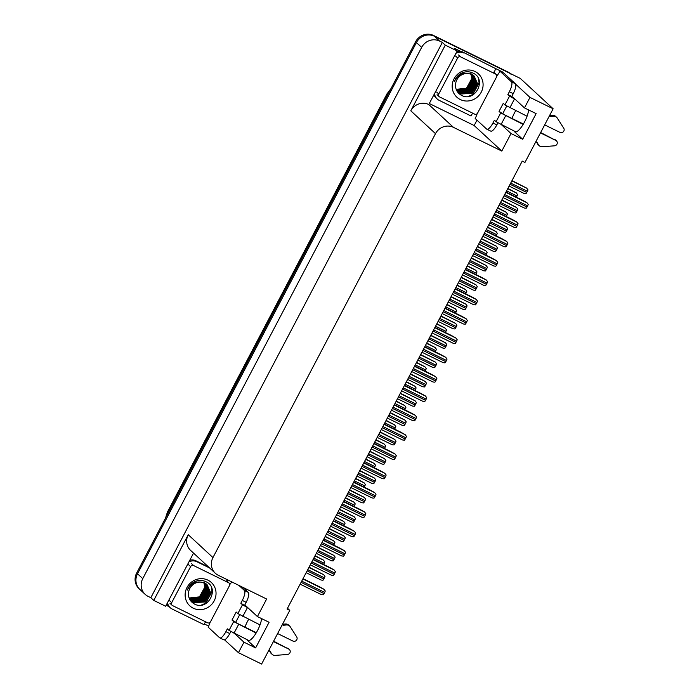 <?xml version="1.0" encoding="UTF-8"?>
<svg xmlns="http://www.w3.org/2000/svg" width="699" height="699" viewBox="0 0 699 699"><rect width="100%" height="100%" fill="white"/><g stroke="black" fill="none" stroke-linecap="round" stroke-linejoin="round"><path stroke-width="1.05" d="M248.669 619.331A14.53 4.386 -63.9 0 0 247.49 621.437A14.53 4.386 -63.9 0 0 244.965 627.134M512.018 118.48A14.53 4.386 116.1 0 1 514.543 112.775A14.53 4.386 116.1 0 1 515.722 110.678M501.76 124.981L511.013 133.535L501.803 151.071L453.468 127.358A13.622 12.932 132.7 0 0 435.503 133.649L212.95 557.557A13.622 12.932 132.7 0 0 215.362 573.285A13.622 12.932 132.7 0 0 218.298 575.294L266.634 599.017L257.424 616.562L269.08 622.276L255.616 647.912L247.411 640.328A14.53 4.386 -63.9 0 0 247.734 640.555A14.53 4.386 -63.9 0 0 257.494 630.603A14.53 4.386 -63.9 0 0 261.592 618.606M528.645 109.944A14.53 4.386 116.1 0 1 524.538 121.949A14.53 4.386 116.1 0 1 514.787 131.893A14.53 4.386 116.1 0 1 514.464 131.665L522.669 139.25L511.013 133.535M208.643 626.077L204.291 623.945M169.044 606.645L166.17 605.238M476.989 120.158L474.167 125.532L429.527 103.627M495.705 68.607L502.336 71.866L502.127 72.268M453.468 127.358L428.758 104.518L457.172 50.966L454.236 48.257L460.571 51.368M212.95 557.557L188.241 534.726L153.754 600.406L165.646 606.243L193.536 553.119M188.241 534.726A13.622 12.932 132.7 0 0 190.652 550.445L215.362 573.285M428.758 104.518A13.622 12.932 132.7 0 0 410.794 110.818L445.28 45.129L442.353 42.421L150.827 597.697L148.101 596.369A13.622 12.932 -47.3 0 1 145.165 594.351A13.622 12.932 -47.3 0 1 142.753 578.632L421.663 47.383A13.622 12.932 -47.3 0 1 439.627 41.084L442.353 42.421M457.172 50.966L445.28 45.129M142.867 591.529A13.622 12.932 -47.3 0 1 139.931 589.519A13.622 12.932 -47.3 0 1 137.52 573.792L416.429 42.543A13.622 12.932 -47.3 0 1 434.394 36.252L520.257 78.393L553.136 108.773L529.982 97.406L515.626 84.142M503.507 72.941L502.336 71.866M234.707 633.635L243.96 642.189L238.455 652.683L261.609 664.05L289.788 610.384L287.481 608.252M238.455 652.683L224.51 639.803M153.754 600.406L150.827 597.697M289.788 610.384L287.071 609.047L522.24 161.102L524.958 162.439L553.136 108.773M501.803 151.071L474.167 125.532M257.424 616.562L246.074 606.068A14.53 4.386 -63.9 0 0 245.742 605.841A14.53 4.386 -63.9 0 0 245.349 605.718M529.982 97.406L524.468 107.899L513.118 97.414A14.53 4.386 -63.9 0 0 512.795 97.187A14.53 4.386 -63.9 0 0 512.402 97.065M255.616 647.912L243.96 642.189M522.669 139.25L536.133 113.622L524.468 107.899M145.165 594.351L139.931 589.519A13.622 12.932 -47.3 0 1 137.52 573.792L416.429 42.543A13.622 12.932 -47.3 0 1 434.394 36.252L508.601 72.67A13.622 12.932 -47.3 0 1 511.537 74.679M139.931 589.519L139.092 588.741A13.622 12.932 -47.3 0 1 136.681 573.014L415.59 41.774A13.622 12.932 -47.3 0 1 433.555 35.474L507.771 71.901A13.622 12.932 -47.3 0 1 510.156 73.43M507.902 188.424L516.264 192.854L517.566 194.575A2.272 0.682 116.1 0 1 517.007 196.008L516.378 197.197M512 180.604L526.653 188.11L527.955 189.84A2.272 0.682 116.1 0 1 527.396 191.264L526.758 192.47A2.272 0.682 116.1 0 1 525.945 193.658L524.084 193.457L509.117 186.109L524.023 193.413M505.971 192.094L522.284 200.097L526.897 202.684L528.199 204.405A2.272 0.682 116.1 0 1 527.64 205.838L527.011 207.035A2.272 0.682 116.1 0 1 526.198 208.223L524.337 208.022L503.088 197.599L524.276 207.979M507.867 94.566L511.755 96.471L513.232 93.666A9.078 2.744 116.1 0 0 515.338 83.723L503.865 73.115L499.977 71.211L511.458 81.818A9.078 2.744 116.1 0 1 509.344 91.761L507.867 94.566L509.545 96.112L504.923 104.92L527.072 116.244M544.678 124.885L560.021 132.417A2.901 2.752 -47.3 0 0 563.761 128.258L557.042 117.72A4.543 4.308 -47.3 0 0 553.425 116.314L550.401 116.611L549.3 116.078M504.923 104.92L503.245 103.373L499.042 111.386L504.599 114.837L523.368 124.046M506.696 106.108L502.922 113.29M497.863 122.928L496.823 124.903A9.078 2.744 116.1 0 1 490.733 131.124L486.845 129.219A9.078 2.744 116.1 0 1 486.644 129.079L475.163 118.472A9.078 2.744 116.1 0 0 477.155 113.666M499.042 111.386L500.711 112.932L496.089 121.74L494.411 120.193L492.944 122.998A9.078 2.744 116.1 0 1 486.845 129.219M456.858 51.551A9.078 8.624 132.7 0 1 460.423 51.342A9.078 8.624 -47.3 0 1 462.913 52.11L495.827 68.72L462.913 52.11M455.949 53.29A9.078 8.624 -47.3 0 1 463.961 53.08M434.595 93.963A9.078 8.624 -47.3 0 0 437.198 99.005A9.078 8.624 -47.3 0 0 439.147 100.341L471.012 115.982A9.078 8.624 -47.3 0 1 472.804 113.229M434.062 94.977A9.078 8.624 132.7 0 0 436.15 98.035L437.198 99.005M494.42 72.827A9.078 8.624 -47.3 0 1 495.827 68.72M499.977 71.211A9.078 2.744 116.1 0 1 496.797 75.903M511.755 96.471L514.167 98.376M496.089 121.74L515.984 131.962M535.845 141.714L536.946 142.247L538.475 144.789L536.282 141.923M537.426 143.819A4.543 4.308 -47.3 0 0 538.16 144.719L539.209 145.689A4.543 4.308 -47.3 0 0 541.786 146.781L554.552 145.811A2.901 2.752 -47.3 0 0 555.81 140.429L540.476 132.897M523.158 124.405L500.711 112.932M539.209 145.689A4.543 4.308 -47.3 0 1 538.475 144.789M540.659 132.539L555.81 140.429M556.439 140.857L555.39 139.887A2.901 2.752 132.7 0 0 554.761 139.459M515.215 99.345L509.545 96.112M550.401 116.611L549.475 115.754M549.536 115.632L552.376 115.344A4.543 4.308 -47.3 0 1 555.679 116.418L556.719 117.388M497.749 207.752L506.12 212.181L507.422 213.911A2.272 0.682 116.1 0 1 506.854 215.336L506.233 216.524M487.605 227.088L495.967 231.509L497.269 233.239A2.272 0.682 116.1 0 1 496.709 234.663L496.08 235.86M477.452 246.415L485.822 250.836L487.124 252.566A2.272 0.682 116.1 0 1 486.565 253.99L485.936 255.187M467.308 265.742L475.669 270.163L476.971 271.894A2.272 0.682 116.1 0 1 476.412 273.318L475.792 274.515M501.856 199.931L516.5 207.446L517.802 209.167A2.272 0.682 116.1 0 1 517.243 210.6L516.613 211.797A2.272 0.682 116.1 0 1 515.801 212.985L513.94 212.784L498.964 205.436L513.87 212.741M491.712 219.268L506.356 226.773L507.657 228.503A2.272 0.682 116.1 0 1 507.098 229.927L506.469 231.124A2.272 0.682 116.1 0 1 505.648 232.321L503.787 232.112L488.819 224.772L503.726 232.077M481.559 238.595L496.203 246.1L497.505 247.83A2.272 0.682 116.1 0 1 496.945 249.255L496.316 250.452A2.272 0.682 116.1 0 1 495.504 251.649L493.643 251.448L478.666 244.1L493.581 251.404M471.414 257.922L486.058 265.428L487.36 267.158A2.272 0.682 116.1 0 1 486.801 268.582L486.172 269.788A2.272 0.682 116.1 0 1 485.359 270.976L483.498 270.775L468.522 263.427M495.827 211.421L512.131 219.425L516.753 222.011L518.055 223.741A2.272 0.682 116.1 0 1 517.496 225.165L516.867 226.362A2.272 0.682 116.1 0 1 516.054 227.559L514.193 227.35L492.935 216.926L514.123 227.315M485.674 230.749L501.987 238.752L506.609 241.338L507.911 243.069A2.272 0.682 116.1 0 1 507.352 244.493L506.714 245.698A2.272 0.682 116.1 0 1 505.901 246.887L504.04 246.686L482.791 236.253L503.979 246.642M475.53 250.076L491.843 258.08L496.456 260.666L497.758 262.396A2.272 0.682 116.1 0 1 497.199 263.82L496.57 265.026A2.272 0.682 116.1 0 1 495.757 266.214L493.896 266.013L472.638 255.581L493.826 265.969M465.385 269.403L481.69 277.416L486.312 279.993L487.614 281.723A2.272 0.682 116.1 0 1 487.054 283.147L486.425 284.353A2.272 0.682 116.1 0 1 485.604 285.542L483.743 285.341L462.493 274.908M474.997 71.49A15.894 15.09 -47.3 0 1 481.235 92.181A15.894 15.09 -47.3 0 1 460.283 99.529A15.894 15.09 -47.3 0 1 454.035 78.838A15.894 15.09 -47.3 0 1 474.997 71.49M461.2 95.186C474.936 103.146 487.238 79.389 473.249 73.185C469.317 71.237 465.281 71.281 461.148 73.334C457.871 75.204 455.626 77.912 454.411 81.46C457.53 75.204 462.231 72.565 468.505 73.535A11.35 10.773 132.7 0 0 455.748 82.998C454.892 88.371 456.709 92.425 461.2 95.186M456.552 90.267L460.501 93.78L471.711 93.063L477.146 83.216L473.939 75.876L471.537 74.243M458.264 92.303L460.755 94.024L471.974 93.308L477.408 83.452L474.202 76.121L471.799 74.478L468.505 73.535M457.635 91.674L459.453 92.818L470.663 92.102L476.098 82.246L473.511 75.544L470.75 73.517M473.398 75.413L472.891 74.907M457.758 91.805L459.715 93.054L470.925 92.338L476.36 82.491L473.66 75.649M457.172 91.132L458.404 91.849L469.614 91.132L475.049 81.276L472.926 75.125M457.286 91.272L458.666 92.093L469.877 91.377L475.311 81.521L473.083 75.23M456.735 90.547L468.575 90.162L474.001 80.315L472.306 74.749M456.84 90.695L457.618 91.123L468.837 90.407L474.263 80.551L472.463 74.837M456.412 89.961L467.526 89.192L472.952 79.345L471.65 74.409M456.473 90.11L467.788 89.437L473.214 79.59L471.816 74.487M456.167 89.341L466.478 88.231L471.904 78.375L470.943 74.12M456.229 89.507L466.74 88.467L472.166 78.62L471.126 74.19M457.015 91.15L457.496 91.56M439.645 96.951A2.272 2.158 -47.3 0 1 438.754 93.998L457.67 57.956A2.272 2.158 -47.3 0 1 460.667 56.907L495.635 74.068A2.272 2.158 -47.3 0 1 496.526 77.021L477.6 113.072A2.272 2.158 -47.3 0 1 474.612 114.12L439.645 96.951M469.641 96.217L472.638 94.741L479.208 82.718L478.763 79.546M473.992 86.903L475.923 80.472M468.269 96.471L472.507 94.618L479.077 82.604L478.378 78.62M238.944 585.421L244.405 590.472A9.078 2.744 116.1 0 1 242.291 600.415L240.823 603.22L242.492 604.766L237.87 613.582L260.019 624.906M277.625 633.547L292.968 641.079A2.901 2.752 -47.3 0 0 296.708 636.911L289.989 626.374A4.543 4.308 -47.3 0 0 286.372 624.967L283.348 625.273L282.247 624.731M237.87 613.582L236.192 612.036L231.989 620.039L237.546 623.499L256.315 632.709M239.643 614.762L235.878 621.953M240.823 603.22L247.114 607.038M242.824 587.335L248.285 592.376A9.078 2.744 116.1 0 1 246.179 602.328L244.702 605.124M230.819 631.581L229.779 633.565A9.078 2.744 116.1 0 1 223.68 639.777L219.792 637.872A9.078 2.744 116.1 0 1 219.591 637.733L208.119 627.125A9.078 2.744 116.1 0 0 210.111 622.32M231.989 620.039L233.667 621.594L229.036 630.402L227.358 628.855L225.891 631.66A9.078 2.744 116.1 0 1 219.792 637.872M189.813 560.214A9.078 8.624 132.7 0 1 193.37 560.004A9.078 8.624 -47.3 0 1 195.869 560.773L208.573 567.011M188.896 561.952A9.078 8.624 -47.3 0 1 196.908 561.743L209.621 567.972M167.55 602.617A9.078 8.624 -47.3 0 0 170.145 607.658A9.078 8.624 -47.3 0 0 172.103 609.004L203.959 624.635A9.078 8.624 -47.3 0 1 205.751 621.892M167.017 603.639A9.078 8.624 132.7 0 0 169.097 606.688L170.145 607.658M227.367 581.489A9.078 8.624 -47.3 0 1 227.664 579.89M231.753 581.9A9.078 2.744 116.1 0 1 229.744 584.556M229.036 630.402L248.931 640.625M268.792 650.367L269.893 650.909L271.422 653.451L269.229 650.586M270.373 652.482A4.543 4.308 -47.3 0 0 271.107 653.382L272.156 654.343A4.543 4.308 -47.3 0 0 274.733 655.435L287.499 654.465A2.901 2.752 -47.3 0 0 288.757 649.083L273.423 641.56M256.105 633.058L233.667 621.594M272.156 654.343A4.543 4.308 -47.3 0 1 271.422 653.451M273.606 641.193L288.757 649.083M289.386 649.511L288.338 648.55A2.901 2.752 132.7 0 0 287.717 648.122M248.162 608.008L242.492 604.766M283.348 625.273L282.422 624.417M282.483 624.286L285.332 623.997A4.543 4.308 -47.3 0 1 288.626 625.081L289.674 626.051M207.944 580.153A15.894 15.09 -47.3 0 1 214.182 600.843A15.894 15.09 -47.3 0 1 193.23 608.191A15.894 15.09 -47.3 0 1 186.991 587.492A15.894 15.09 -47.3 0 1 207.944 580.153M194.147 603.849C207.883 611.808 220.185 588.042 206.196 581.839C202.264 579.89 198.236 579.943 194.095 581.987C190.818 583.866 188.581 586.575 187.367 590.113C190.486 583.866 195.178 581.227 201.452 582.197A11.35 10.773 132.7 0 0 188.695 591.66C187.839 597.025 189.656 601.088 194.147 603.849M189.499 598.921L193.448 602.442L204.658 601.725L210.093 591.87L206.887 584.53L204.484 582.896M191.22 600.965L193.71 602.687L204.921 601.97L210.355 592.114L207.149 584.775L204.746 583.141L201.452 582.197M190.591 600.336L192.4 601.472L203.61 600.756L209.045 590.908L206.467 584.198L203.697 582.171M206.345 584.067L205.838 583.569M190.705 600.467L192.662 601.717L203.872 601L209.307 591.144L206.607 584.312M190.119 599.786L191.351 600.502L202.57 599.786L207.996 589.939L205.882 583.787M190.233 599.925L191.613 600.747L202.824 600.03L208.258 590.183L206.03 583.883M189.682 599.209L201.522 598.825L206.948 588.969L205.253 583.403M189.796 599.358L190.565 599.777L201.784 599.06L207.21 589.213L205.419 583.499M189.359 598.624L200.473 597.855L205.899 587.999L204.597 583.071M189.42 598.763L200.735 598.099L206.161 588.243L204.763 583.149M189.114 598.003L199.425 596.885L204.859 587.038L203.89 582.774M189.176 598.161L199.687 597.129L205.122 587.274L204.073 582.844M189.971 599.812L190.451 600.223M172.592 605.614A2.272 2.158 -47.3 0 1 171.701 602.66L190.626 566.609A2.272 2.158 -47.3 0 1 193.614 565.561L228.582 582.721A2.272 2.158 -47.3 0 1 229.473 585.683L210.548 621.726A2.272 2.158 -47.3 0 1 207.559 622.774L172.592 605.614M202.596 604.871L205.585 603.403L212.155 591.38L211.71 588.209M206.948 595.557L208.87 589.135M201.216 605.133L205.454 603.281L212.024 591.258L211.325 587.274M457.155 285.07L465.525 289.5L466.827 291.221A2.272 0.682 116.1 0 1 466.268 292.654L465.639 293.842M447.011 304.397L455.372 308.827L456.674 310.557A2.272 0.682 116.1 0 1 456.115 311.981L455.495 313.169M436.866 323.733L445.228 328.154L446.53 329.884A2.272 0.682 116.1 0 1 445.971 331.309L445.342 332.497M461.261 277.25L475.914 284.755L477.216 286.485A2.272 0.682 116.1 0 1 476.657 287.909L476.019 289.115A2.272 0.682 116.1 0 1 475.206 290.303L473.345 290.102L458.378 282.754L473.284 290.059M451.117 296.577L465.761 304.082L467.063 305.812A2.272 0.682 116.1 0 1 466.504 307.245L465.875 308.442A2.272 0.682 116.1 0 1 465.062 309.631L463.201 309.43L448.225 302.082M440.964 315.913L455.617 323.419L456.919 325.14A2.272 0.682 116.1 0 1 456.36 326.573L455.722 327.77A2.272 0.682 116.1 0 1 454.909 328.967L453.048 328.757L438.081 321.409L452.987 328.722M430.82 335.24L445.464 342.746L446.766 344.476A2.272 0.682 116.1 0 1 446.207 345.9L445.578 347.097A2.272 0.682 116.1 0 1 444.765 348.294L442.904 348.093L427.928 340.745M455.232 288.739L471.545 296.743L476.159 299.321L477.461 301.051A2.272 0.682 116.1 0 1 476.901 302.484L476.272 303.681A2.272 0.682 116.1 0 1 475.46 304.869L473.599 304.668L452.349 294.235L473.529 304.624M445.088 308.067L461.392 316.07L466.015 318.657L467.316 320.387A2.272 0.682 116.1 0 1 466.757 321.811L466.128 323.008A2.272 0.682 116.1 0 1 465.307 324.205L463.446 323.995L442.196 313.571M434.935 327.394L451.248 335.398L455.862 337.984L457.172 339.714A2.272 0.682 116.1 0 1 456.604 341.138L455.975 342.335A2.272 0.682 116.1 0 1 455.163 343.532L453.301 343.331L432.052 332.899L453.24 343.288M424.791 346.721L441.095 354.725L445.717 357.311L447.019 359.041A2.272 0.682 116.1 0 1 446.46 360.466L445.831 361.671A2.272 0.682 116.1 0 1 445.018 362.86L443.157 362.659L421.899 352.226L443.087 362.615M426.713 343.06L435.084 347.482L436.386 349.212A2.272 0.682 116.1 0 1 435.818 350.636L435.197 351.833M416.569 362.388L424.931 366.809L426.233 368.539A2.272 0.682 116.1 0 1 425.674 369.963L425.044 371.16M406.416 381.715L414.787 386.136L416.088 387.866A2.272 0.682 116.1 0 1 415.529 389.299L414.9 390.488M396.272 401.043L404.634 405.472L405.936 407.194A2.272 0.682 116.1 0 1 405.376 408.627L404.756 409.815M386.119 420.379L394.489 424.8L395.791 426.53A2.272 0.682 116.1 0 1 395.232 427.954L394.603 429.142M375.975 439.706L384.336 444.127L385.638 445.857A2.272 0.682 116.1 0 1 385.079 447.281L384.459 448.478M420.676 354.568L435.32 362.073L436.622 363.803A2.272 0.682 116.1 0 1 436.062 365.228L435.433 366.433A2.272 0.682 116.1 0 1 434.612 367.622L432.751 367.421L417.784 360.072L432.69 367.377M410.523 373.895L425.167 381.401L426.469 383.131A2.272 0.682 116.1 0 1 425.909 384.555L425.28 385.761A2.272 0.682 116.1 0 1 424.468 386.949L422.607 386.748L407.631 379.4L422.546 386.704M400.378 393.222L415.023 400.728L416.324 402.458A2.272 0.682 116.1 0 1 415.765 403.891L415.136 405.088A2.272 0.682 116.1 0 1 414.324 406.276L412.462 406.075L397.486 398.727M390.225 412.559L404.878 420.064L406.18 421.785A2.272 0.682 116.1 0 1 405.621 423.218L404.983 424.415A2.272 0.682 116.1 0 1 404.171 425.612L402.309 425.403L387.342 418.054L402.248 425.368M380.081 431.886L394.725 439.391L396.027 441.121A2.272 0.682 116.1 0 1 395.468 442.546L394.839 443.743A2.272 0.682 116.1 0 1 394.026 444.94L392.165 444.739L377.189 437.391L392.095 444.695M369.928 451.213L384.581 458.719L385.883 460.449A2.272 0.682 116.1 0 1 385.324 461.873L384.686 463.079A2.272 0.682 116.1 0 1 383.873 464.267L382.012 464.066L367.045 456.718L381.951 464.022M414.647 366.049L430.951 374.052L435.573 376.639L436.875 378.369A2.272 0.682 116.1 0 1 436.316 379.793L435.678 380.999A2.272 0.682 116.1 0 1 434.865 382.187L433.004 381.986L411.755 371.553L432.943 381.942M404.494 385.385L420.807 393.388L425.42 395.966L426.722 397.696A2.272 0.682 116.1 0 1 426.163 399.129L425.534 400.326A2.272 0.682 116.1 0 1 424.721 401.514L422.86 401.313L401.602 390.881L422.79 401.27M394.35 404.712L410.654 412.716L415.276 415.302L416.578 417.023A2.272 0.682 116.1 0 1 416.019 418.456L415.389 419.653A2.272 0.682 116.1 0 1 414.568 420.85L412.707 420.641L391.457 410.217L412.646 420.606M384.197 424.04L400.51 432.043L405.123 434.629L406.425 436.359A2.272 0.682 116.1 0 1 405.866 437.784L405.237 438.981A2.272 0.682 116.1 0 1 404.424 440.178L402.563 439.977L381.313 429.544L402.493 439.933M374.052 443.367L390.357 451.371L394.979 453.957L396.281 455.687A2.272 0.682 116.1 0 1 395.721 457.111L395.092 458.317A2.272 0.682 116.1 0 1 394.271 459.505L392.41 459.304L371.16 448.872M363.899 462.694L380.212 470.698L384.826 473.284L386.136 475.014A2.272 0.682 116.1 0 1 385.568 476.438L384.939 477.644A2.272 0.682 116.1 0 1 384.127 478.832L382.266 478.632L361.016 468.199L382.204 478.588M365.83 459.033L374.192 463.454L375.494 465.185A2.272 0.682 116.1 0 1 374.935 466.609L374.306 467.806M355.677 478.361L364.048 482.782L365.35 484.512A2.272 0.682 116.1 0 1 364.791 485.936L364.162 487.133M345.533 497.688L353.895 502.118L355.197 503.839A2.272 0.682 116.1 0 1 354.638 505.272L354.009 506.46M335.38 517.024L343.751 521.445L345.053 523.175A2.272 0.682 116.1 0 1 344.493 524.6L343.864 525.788M325.236 536.351L333.598 540.773L334.9 542.503A2.272 0.682 116.1 0 1 334.34 543.927L333.72 545.124M315.083 555.679L323.454 560.1L324.755 561.83A2.272 0.682 116.1 0 1 324.196 563.254L323.567 564.451M359.784 470.541L374.428 478.046L375.73 479.776A2.272 0.682 116.1 0 1 375.171 481.2L374.542 482.406A2.272 0.682 116.1 0 1 373.729 483.594L371.868 483.393L356.892 476.045M349.64 489.868L364.284 497.373L365.586 499.103A2.272 0.682 116.1 0 1 365.027 500.528L364.397 501.733A2.272 0.682 116.1 0 1 363.576 502.922L361.715 502.721L346.748 495.373L361.654 502.677M339.487 509.204L354.131 516.71L355.433 518.431A2.272 0.682 116.1 0 1 354.874 519.864L354.244 521.061A2.272 0.682 116.1 0 1 353.432 522.258L351.571 522.048L336.603 514.7L351.51 522.013M329.343 528.531L343.987 536.037L345.289 537.767A2.272 0.682 116.1 0 1 344.729 539.191L344.1 540.388A2.272 0.682 116.1 0 1 343.288 541.585L341.427 541.384L326.45 534.036M319.19 547.859L333.842 555.364L335.144 557.094A2.272 0.682 116.1 0 1 334.585 558.518L333.947 559.724A2.272 0.682 116.1 0 1 333.135 560.913L331.274 560.712L316.306 553.363L331.212 560.668M309.045 567.186L323.689 574.692L324.991 576.422A2.272 0.682 116.1 0 1 324.432 577.846L323.803 579.052A2.272 0.682 116.1 0 1 322.99 580.24L321.129 580.039L306.153 572.691L321.059 579.995M353.755 482.03L370.059 490.034L374.681 492.612L375.983 494.342A2.272 0.682 116.1 0 1 375.424 495.766L374.795 496.972A2.272 0.682 116.1 0 1 373.982 498.16L372.121 497.959L350.863 487.526L372.051 497.915M343.611 501.358L359.915 509.361L364.537 511.948L365.839 513.669A2.272 0.682 116.1 0 1 365.28 515.102L364.642 516.299A2.272 0.682 116.1 0 1 363.829 517.496L361.968 517.286L340.719 506.862L361.907 517.251M333.458 520.685L349.771 528.689L354.384 531.275L355.686 533.005A2.272 0.682 116.1 0 1 355.127 534.429L354.498 535.626A2.272 0.682 116.1 0 1 353.685 536.823L351.824 536.622L330.566 526.19L351.754 536.579M323.314 540.012L339.618 548.016L344.24 550.602L345.542 552.332A2.272 0.682 116.1 0 1 344.983 553.757L344.354 554.962A2.272 0.682 116.1 0 1 343.532 556.151L341.671 555.95L320.422 545.517L341.61 555.906M313.161 559.34L329.474 567.343L334.087 569.93L335.389 571.66A2.272 0.682 116.1 0 1 334.83 573.084L334.201 574.29A2.272 0.682 116.1 0 1 333.388 575.478L331.527 575.277L310.277 564.844L331.457 575.233M303.017 578.667L319.321 586.679L323.943 589.257L325.245 590.987A2.272 0.682 116.1 0 1 324.686 592.411L324.056 593.617A2.272 0.682 116.1 0 1 323.235 594.805L321.374 594.604L300.124 584.172M247.411 640.328L248.119 640.677M514.464 131.665L515.172 132.015M439.627 41.084L433.555 35.474M421.663 47.383L415.59 41.774M142.753 578.632L136.681 573.014M435.503 133.649L410.794 110.818M165.584 517.968L167.673 512.079A18.165 17.239 132.7 0 0 165.803 517.54M390.75 89.096A18.165 17.239 132.7 0 0 387.281 93.78L391.082 88.458M387.962 94.4L387.281 93.78L167.673 512.079L168.345 512.699M507.771 71.901L508.601 72.67M506.6 190.897L517.007 196.008M507.745 188.713L516.369 192.95M510.078 184.283L526.758 192.47M510.707 183.077L527.396 191.264M511.851 180.892L526.758 188.206M504.049 195.764L527.011 207.035M504.678 194.567L527.64 205.838M505.823 192.382L527.002 202.78M513.232 93.666L509.344 91.761M492.944 122.998L496.823 124.903M515.338 83.723L511.458 81.818M501.017 124.614L505.648 115.807M509.851 107.795L514.481 98.987M552.376 115.344L553.425 116.314M496.456 210.224L506.854 215.336M497.601 208.049L506.216 212.278M486.303 229.56L496.709 234.663M487.448 227.376L496.072 231.605M476.159 248.888L486.565 253.99M477.303 246.703L485.927 250.932M466.006 268.215L476.412 273.318M467.15 266.031L475.774 270.26M499.925 203.61L516.613 211.797M500.563 202.404L517.243 210.6M501.707 200.22L516.605 207.542M489.781 222.937L506.469 231.124M490.41 221.74L507.098 229.927M491.554 219.556L506.46 226.869M479.628 242.265L496.316 250.452M480.265 241.068L496.945 249.255M481.41 238.883L496.307 246.197M468.531 263.418L483.428 270.731M469.483 261.592L486.172 269.788M470.112 260.395L486.801 268.582M471.257 258.211L486.163 265.524M493.896 215.091L516.867 226.362M494.525 213.894L517.496 225.165M495.678 211.71L516.858 222.107M483.752 234.418L506.714 245.698M484.381 233.221L507.352 244.493M485.525 231.037L506.714 241.435M473.599 253.754L496.57 265.026M474.237 252.549L497.199 263.82M475.381 250.364L496.561 260.762M462.493 274.899L483.682 285.297M463.454 273.082L486.425 284.353M464.084 271.876L487.054 283.147M465.228 269.692L486.417 280.089M438.754 93.998L436.657 92.067M495.635 74.068L493.546 72.128M460.667 56.907L458.57 54.968M457.67 57.956L455.582 56.016M246.179 602.328L242.291 600.415M225.891 631.66L229.779 633.565M196.908 561.743L195.869 560.773M248.285 592.376L244.405 590.472M233.973 633.277L238.595 624.469M242.798 616.457L247.429 607.641M285.332 623.997L286.372 624.967M171.701 602.66L169.604 600.721M228.582 582.721L226.493 580.79M193.614 565.561L191.526 563.63M190.626 566.609L188.529 564.678M455.862 287.542L466.268 292.654M457.006 285.358L465.63 289.596M445.709 306.87L456.115 311.981M446.862 304.685L455.477 308.923M435.564 326.197L445.971 331.309M436.709 324.021L445.333 328.25M459.339 280.928L476.019 289.115M459.968 279.722L476.657 287.909M461.113 277.538L476.019 284.851M448.234 302.073L463.131 309.386M449.186 300.255L465.875 308.442M449.815 299.05L466.504 307.245M450.969 296.865L465.866 304.187M439.042 319.583L455.722 327.77M439.671 318.377L456.36 326.573M440.816 316.201L455.722 323.515M427.937 340.736L442.834 348.05M428.889 338.91L445.578 347.097M429.527 337.713L446.207 345.9M430.671 335.529L445.569 342.842M453.31 292.409L476.272 303.681M453.939 291.203L476.901 302.484M455.084 289.028L476.264 299.425M442.205 313.563L463.385 323.96M443.157 311.737L466.128 323.008M443.786 310.539L466.757 321.811M444.931 308.355L466.119 318.753M433.013 331.064L455.975 342.335M433.642 329.867L456.604 341.138M434.787 327.682L455.966 338.08M422.86 350.4L445.831 361.671M423.489 349.194L446.46 360.466M424.643 347.01L445.822 357.407M425.42 345.533L435.818 350.636M426.565 343.349L435.18 347.578M415.267 364.861L425.674 369.963M416.412 362.676L425.036 366.905M405.123 384.188L415.529 389.299M406.268 382.003L414.891 386.241M394.97 403.515L405.376 408.627M396.123 401.331L404.738 405.569M384.826 422.843L395.232 427.954M385.97 420.667L394.594 424.896M374.673 442.179L385.079 447.281M375.826 439.994L384.441 444.223M418.745 358.238L435.433 366.433M419.374 357.04L436.062 365.228M420.518 354.856L435.425 362.169M408.592 377.574L425.28 385.761M409.23 376.368L425.909 384.555M410.374 374.183L425.272 381.497M397.495 398.718L412.393 406.032M398.447 396.901L415.136 405.088M399.077 395.695L415.765 403.891M400.221 393.511L415.127 400.824M388.303 416.228L404.983 424.415M388.932 415.023L405.621 423.218M390.077 412.847L404.983 420.16M378.15 435.556L394.839 443.743M378.779 434.359L395.468 442.546M379.933 432.174L394.83 439.488M368.006 454.883L384.686 463.079M368.635 453.686L385.324 461.873M369.78 451.502L384.686 458.815M412.716 369.727L435.678 380.999M413.345 368.522L436.316 379.793M414.49 366.337L435.678 376.735M402.563 389.055L425.534 400.326M403.201 387.849L426.163 399.129M404.345 385.673L425.525 396.062M392.419 408.382L415.389 419.653M393.048 407.185L416.019 418.456M394.192 405.001L415.381 415.398M382.274 427.709L405.237 438.981M382.903 426.512L405.866 437.784M384.048 424.328L405.228 434.726M371.169 448.863L392.349 459.26M372.121 447.045L395.092 458.317M372.75 445.84L395.721 457.111M373.895 443.655L395.084 454.053M361.977 466.373L384.939 477.644M362.606 465.167L385.568 476.438M363.751 462.983L384.931 473.38M364.529 461.506L374.935 466.609M365.673 459.322L374.297 463.551M354.384 480.833L364.791 485.936M355.529 478.649L364.153 482.878M344.231 500.161L354.638 505.272M345.376 497.976L354 502.214M334.087 519.488L344.493 524.6M335.232 517.312L343.856 521.541M323.934 538.824L334.34 543.927M325.087 536.64L333.703 540.869M313.79 558.151L324.196 563.254M314.934 555.967L323.558 560.196M356.901 476.036L371.798 483.35M357.853 474.219L374.542 482.406M358.491 473.013L375.171 481.2M359.636 470.829L374.533 478.142M347.709 493.546L364.397 501.733M348.338 492.341L365.027 500.528M349.483 490.156L364.389 497.47M337.556 512.874L354.244 521.061M338.194 511.668L354.874 519.864M339.338 509.492L354.236 516.806M326.459 534.027L341.357 541.341M327.412 532.201L344.1 540.388M328.041 531.004L344.729 539.191M329.185 528.82L344.091 536.133M317.267 551.528L333.947 559.724M317.896 550.331L334.585 558.518M319.041 548.147L333.947 555.46M307.114 570.856L323.803 579.052M307.743 569.659L324.432 577.846M308.897 567.474L323.794 574.788M351.824 485.7L374.795 496.972M352.453 484.494L375.424 495.766M353.607 482.319L374.786 492.708M341.68 505.028L364.642 516.299M342.309 503.83L365.28 515.102M343.454 501.646L364.642 512.044M331.527 524.355L354.498 535.626M332.165 523.158L355.127 534.429M333.309 520.973L354.489 531.371M321.383 543.682L344.354 554.962M322.012 542.485L344.983 553.757M323.156 540.301L344.345 550.698M311.238 563.018L334.201 574.29M311.868 561.813L334.83 573.084M313.012 559.628L334.192 570.026M300.133 584.163L321.313 594.561M301.086 582.346L324.056 593.617M301.715 581.14L324.686 592.411M302.859 578.964L324.048 589.353M167.533 511.878L387.15 93.57M439.155 96.619L437.058 94.688M496.124 74.4L494.036 72.469M172.103 605.282L170.006 603.342M229.071 583.062L226.983 581.122"/></g></svg>
